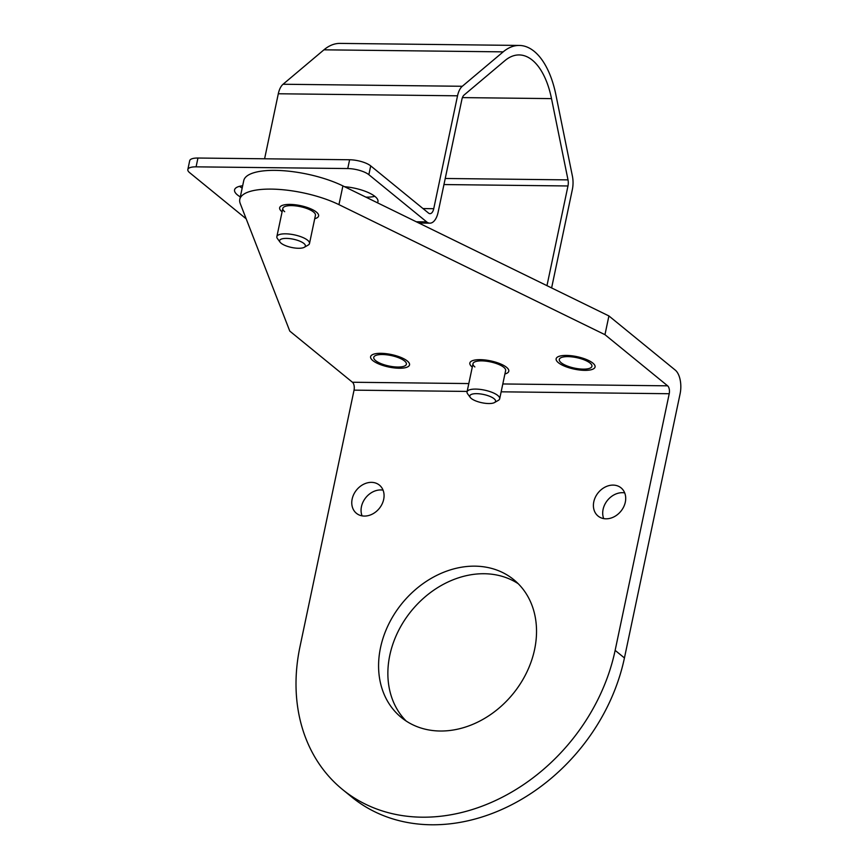 <?xml version="1.0" encoding="UTF-8"?>
<svg xmlns="http://www.w3.org/2000/svg" width="868" height="868" viewBox="0 0 868 868"><rect width="100%" height="100%" fill="white"/><g stroke="black" fill="none" stroke-linecap="round" stroke-linejoin="round"><path stroke-width="1.3" d="M416.271 221.774L426.676 221.893A17.458 8.713 90.7 0 0 429.888 223.163A17.458 8.713 90.7 0 0 438.112 212.259L461.906 99.375A7.953 3.971 90.7 0 1 464.076 95.035L504.948 60.608A71.621 35.762 -89.3 0 1 519.151 54.934A71.621 35.762 -89.3 0 1 551.505 98.616L568.008 179.882A7.953 3.971 -89.3 0 1 567.976 185.969L546.97 285.659M426.676 221.893L368.857 174.685A15.917 5.099 -168.1 0 0 347.753 168.555L196.092 166.84A15.917 5.099 -168.1 0 0 187.835 169.531A15.917 5.099 -168.1 0 0 189.625 172.656L246.176 218.823M187.835 169.531L189.691 160.721A15.917 5.099 11.9 0 1 197.947 158.03L349.609 159.755A15.917 5.099 11.9 0 1 370.712 165.886L428.532 213.083A7.953 3.971 -89.3 0 0 429.996 213.669A7.953 3.971 -89.3 0 0 433.74 208.7L457.534 95.805A17.458 8.713 -89.3 0 1 462.297 86.279L503.18 51.863L323.938 49.823A81.115 40.503 -89.3 0 1 340.028 43.4L519.259 45.44A81.115 40.503 90.7 0 0 503.18 51.863M551.614 287.926L572.348 189.539A17.458 8.713 90.7 0 0 572.413 176.171L555.911 94.905A81.115 40.503 90.7 0 0 519.259 45.44M264.599 158.79L278.303 93.766A17.458 8.713 -89.3 0 1 283.055 84.25L323.938 49.823M374.835 196.331A25.866 8.289 11.9 0 1 365.895 197.144M242.172 188.096A25.866 8.289 11.9 0 1 239.535 186.316M240.317 196.906A25.866 8.289 11.9 0 1 234.566 189.864A25.866 8.289 11.9 0 1 242.584 185.763A232.754 74.615 11.9 0 1 242.66 185.752M344.466 186.674A232.754 74.615 11.9 0 1 346.961 186.946A25.866 8.289 11.9 0 1 377.949 201.582A25.866 8.289 11.9 0 1 377.396 202.765M502.811 383.96L667.622 385.826L604.963 334.679L338.954 204.642A60.63 19.443 -168.1 0 0 276.805 189.289A60.63 19.443 -168.1 0 0 239.796 199.358L243.745 180.62A60.63 19.443 -168.1 0 1 280.755 170.551A60.63 19.443 -168.1 0 1 342.903 185.904L608.913 315.941L675.293 370.126A18.195 9.081 -89.3 0 1 680.1 393.812L624.439 657.955L615.141 650.371A181.9 146.41 129.2 0 1 501.932 797.399A181.9 146.41 129.2 0 1 342.524 789.5A181.9 146.41 129.2 0 1 299.959 646.79L354.046 390.144L467.158 391.425M239.796 199.358A60.63 19.443 -168.1 0 0 240.23 203.513L289.782 331.099L352.441 382.245A6.065 3.027 -89.3 0 1 354.046 390.144M342.524 789.5L351.811 797.084A181.9 146.41 -50.8 0 0 511.219 804.983A181.9 146.41 -50.8 0 0 624.439 657.955M667.622 385.826A6.065 3.027 -89.3 0 1 669.228 393.725L615.141 650.371M534.601 649.459A88.927 71.577 -50.8 0 0 513.791 579.694A88.927 71.577 -50.8 0 0 435.855 575.831A88.927 71.577 -50.8 0 0 380.51 647.712A88.927 71.577 -50.8 0 0 401.32 717.478A88.927 71.577 -50.8 0 0 479.255 721.341A88.927 71.577 -50.8 0 0 534.601 649.459M625.318 502.138A18.195 14.637 -50.8 0 0 621.065 487.87A18.195 14.637 -50.8 0 0 605.126 487.078A18.195 14.637 -50.8 0 0 593.799 501.78A18.195 14.637 -50.8 0 0 598.063 516.048A18.195 14.637 -50.8 0 0 614.001 516.84A18.195 14.637 -50.8 0 0 625.318 502.138M383.678 499.393A18.195 14.637 -50.8 0 0 379.424 485.125A18.195 14.637 -50.8 0 0 363.486 484.333A18.195 14.637 -50.8 0 0 352.158 499.035A18.195 14.637 -50.8 0 0 356.423 513.303A18.195 14.637 -50.8 0 0 372.361 514.095A18.195 14.637 -50.8 0 0 383.678 499.393M518.239 583.73A88.927 71.577 -50.8 0 0 389.797 655.297A88.927 71.577 -50.8 0 0 406.159 721.026M624.7 492.894A18.195 14.637 -50.8 0 0 603.097 509.364A18.195 14.637 -50.8 0 0 603.716 518.608M383.059 490.149A18.195 14.637 -50.8 0 0 361.457 506.619A18.195 14.637 -50.8 0 0 362.075 515.863M608.913 315.941L604.963 334.679M280.082 242.172A13.161 4.221 -168.1 0 0 281.091 243.203A13.161 4.221 11.9 0 0 292.983 247.727A13.161 4.221 11.9 0 0 304.321 247.282A13.161 4.221 11.9 0 0 303.898 243.463A13.161 4.221 -168.1 0 0 287.677 238.44A13.161 4.221 -168.1 0 0 280.082 242.172L277.456 238.613A16.676 5.349 -168.1 0 1 276.859 236.638A16.676 5.349 -168.1 0 1 289.771 234.11A16.676 5.349 -168.1 0 1 307.63 240.241A16.676 5.349 11.9 0 1 309.496 243.517L315.442 215.297A16.676 5.349 -168.1 0 0 313.576 212.031A16.676 5.349 -168.1 0 0 295.717 205.89A16.676 5.349 -168.1 0 0 282.816 208.428A16.676 5.349 -168.1 0 0 284.682 211.694M561.162 362.726A16.676 5.349 -168.1 0 0 579.021 368.857A16.676 5.349 -168.1 0 0 591.922 366.329A16.676 5.349 -168.1 0 0 590.056 363.052A16.676 5.349 -168.1 0 0 572.196 356.911A16.676 5.349 -168.1 0 0 559.285 359.45A16.676 5.349 -168.1 0 0 561.162 362.726M470.272 397.435A13.161 4.221 -168.1 0 0 471.281 398.466A13.161 4.221 11.9 0 0 483.172 402.991A13.161 4.221 11.9 0 0 494.51 402.546A13.161 4.221 11.9 0 0 494.087 398.727A13.161 4.221 -168.1 0 0 477.867 393.703A13.161 4.221 -168.1 0 0 470.272 397.435L467.646 393.877A16.676 5.349 -168.1 0 1 467.049 391.902A16.676 5.349 -168.1 0 1 479.961 389.374A16.676 5.349 -168.1 0 1 497.82 395.504A16.676 5.349 11.9 0 1 499.686 398.781L505.632 370.56A16.676 5.349 -168.1 0 0 503.765 367.294A16.676 5.349 -168.1 0 0 485.906 361.153A16.676 5.349 -168.1 0 0 473.006 363.681A16.676 5.349 -168.1 0 0 474.872 366.958M375.616 360.621A16.676 5.349 -168.1 0 0 393.475 366.752A16.676 5.349 -168.1 0 0 406.387 364.224A16.676 5.349 -168.1 0 0 404.51 360.947A16.676 5.349 -168.1 0 0 386.651 354.806A16.676 5.349 -168.1 0 0 373.75 357.345A16.676 5.349 -168.1 0 0 375.616 360.621M282.089 211.825A19.888 6.38 11.9 0 1 281.894 211.662A19.888 6.38 11.9 0 1 279.659 207.756A19.888 6.38 11.9 0 1 295.055 204.739A19.888 6.38 11.9 0 1 316.364 212.052A19.888 6.38 11.9 0 1 318.589 215.969A19.888 6.38 11.9 0 1 314.726 218.703M592.844 363.084A19.888 6.38 11.9 0 1 595.068 366.99A19.888 6.38 11.9 0 1 579.672 370.018A19.888 6.38 11.9 0 1 558.374 362.694A19.888 6.38 11.9 0 1 556.138 358.788A19.888 6.38 11.9 0 1 571.535 355.761A19.888 6.38 11.9 0 1 592.844 363.084M472.279 367.088A19.888 6.38 11.9 0 1 472.084 366.925A19.888 6.38 11.9 0 1 469.848 363.019A19.888 6.38 11.9 0 1 485.245 360.003A19.888 6.38 11.9 0 1 506.554 367.316A19.888 6.38 11.9 0 1 508.778 371.222A19.888 6.38 11.9 0 1 504.916 373.967M407.298 360.979A19.888 6.38 11.9 0 1 409.533 364.885A19.888 6.38 11.9 0 1 394.137 367.902A19.888 6.38 11.9 0 1 372.828 360.589A19.888 6.38 11.9 0 1 370.603 356.683A19.888 6.38 11.9 0 1 386 353.656A19.888 6.38 11.9 0 1 407.298 360.979M309.496 243.517A16.676 5.349 11.9 0 1 308.162 245.091L304.321 247.282M499.686 398.781A16.676 5.349 11.9 0 1 498.351 400.354L494.51 402.546M370.712 165.886L368.857 174.685M462.297 86.279L283.055 84.25M457.534 95.805L278.303 93.766M433.74 208.7L423.009 208.57M196.092 166.84L197.947 158.03M349.609 159.755L347.753 168.555M551.505 98.616L462.416 97.607M568.008 179.882L445.23 178.482M567.976 185.969L443.949 184.558M501.151 391.815L669.228 393.725M352.441 382.245L468.807 383.569M342.903 185.904L338.954 204.642M418.864 223.043L429.888 223.163M276.859 236.638L282.816 208.428M291.333 159.094L308.162 159.289M467.049 391.902L473.006 363.681"/></g></svg>
